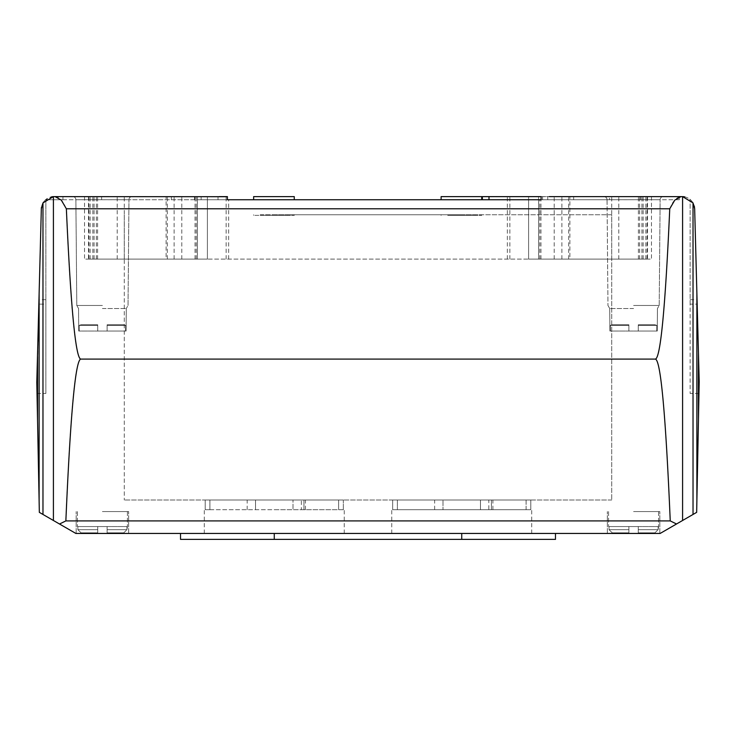 <?xml version="1.0" encoding="UTF-8"?>
<svg xmlns="http://www.w3.org/2000/svg" width="736" height="736" viewBox="0 0 736 736"><rect width="100%" height="100%" fill="white"/><g stroke="black" fill="none" stroke-linecap="round" stroke-linejoin="round"><path stroke-width="0.55" stroke-dasharray="3.68 2.76" d="M633.586 308.531L609.721 308.531L633.586 308.531M628.894 331.034L633.586 331.034L628.894 331.034L628.894 325.386L628.894 331.034L633.586 331.034L628.894 331.034L628.894 325.386L610.337 325.386L628.894 325.386L628.894 331.034L610.392 331.034L610.337 325.386L610.392 331.034L609.923 331.034L610.392 331.034L610.337 325.386L628.894 325.386L610.337 325.386L610.392 331.034L609.923 331.034L628.894 331.034L628.894 324.788L628.894 331.034L610.392 331.034L628.894 331.034L628.894 324.788L612.223 324.788L628.894 324.788L612.223 324.788L628.894 324.788L628.894 331.034M633.586 305.477L659.208 305.477L633.586 305.477M633.586 199.714L607.044 199.714A3.128 3.128 0 0 0 604.026 196.622L663.145 196.622A3.128 3.128 0 0 0 660.109 199.714L633.586 199.714M102.414 308.531L126.279 308.531L102.414 308.531M97.732 331.034L102.414 331.034L97.732 331.034L97.732 325.386L97.732 331.034L102.414 331.034L97.732 331.034L97.732 325.386L79.166 325.386L97.732 325.386L97.732 331.034L79.221 331.034L79.166 325.386L79.221 331.034L78.752 331.034L79.221 331.034L79.166 325.386L97.732 325.386L79.166 325.386L79.221 331.034L78.752 331.034L97.732 331.034L97.732 324.788L97.732 331.034L79.221 331.034L97.732 331.034L97.732 324.788L81.052 324.788L97.732 324.788L81.052 324.788L97.732 324.788L97.732 331.034M102.414 305.477L76.792 305.477L102.414 305.477M102.414 199.714L75.891 199.714A3.128 3.128 0 0 0 73.03 196.632L131.799 196.632A3.128 3.128 0 0 0 128.938 199.714L102.414 199.714M75.891 199.714A3.128 3.128 0 0 0 72.855 196.622L131.974 196.622A3.128 3.128 0 0 0 128.938 199.714L75.891 199.714M607.062 199.714A3.128 3.128 0 0 0 604.201 196.632L662.97 196.632A3.128 3.128 0 0 0 660.109 199.714L607.062 199.714L607.964 305.477L607.044 199.714M102.414 511.575L128.662 511.575L102.414 511.575M102.414 533.444L128.662 533.444L102.414 533.444M633.586 511.575L659.833 511.575L633.586 511.575M633.586 533.444L659.833 533.444L633.586 533.444M102.414 526.571L97.732 526.571L97.732 529.69L97.732 526.571L102.414 526.571L97.732 526.571L97.732 529.69L97.732 526.571L107.106 526.571L107.106 529.69L107.106 526.571L102.414 526.571L127.411 526.571L126.969 529.69L126.969 526.571L107.106 526.571L107.106 532.818L107.106 526.571L107.106 529.69L107.106 526.571L102.414 526.571M77.86 529.69L77.86 526.571L77.86 529.69L77.86 526.571L77.86 529.69L81.052 532.818L77.86 529.69L81.052 532.818L97.732 532.818L81.052 532.818L97.732 532.818L97.732 526.571L97.732 532.818L81.052 532.818L77.86 529.69L97.732 529.69L77.86 529.69M633.586 526.571L628.894 526.571L628.894 529.69L628.894 526.571L633.586 526.571L628.894 526.571L628.894 529.69L628.894 526.571L638.268 526.571L638.268 529.69L638.268 526.571L633.586 526.571L658.582 526.571L658.14 529.69L658.14 526.571L638.268 526.571L638.268 532.818L638.268 526.571L638.268 529.69L638.268 526.571L633.586 526.571M609.031 529.69L609.031 526.571L609.031 529.69L609.031 526.571L609.031 529.69L612.223 532.818L609.031 529.69L612.223 532.818L628.894 532.818L612.223 532.818L628.894 532.818L628.894 526.571L628.894 532.818L612.223 532.818L609.031 529.69L628.894 529.69L609.031 529.69M274.261 509.698L344.255 509.698L274.261 509.698M274.261 533.444L555.468 533.444L180.532 533.444L344.255 533.444L274.261 533.444L274.261 539.378M461.739 509.698L391.745 509.698L461.739 509.698M273.948 196.622L253.644 196.622L273.948 196.622L253.644 196.622L253.644 199.741L294.262 199.741L273.948 199.741L294.262 199.741L273.948 199.741L294.262 199.741L294.262 196.622L273.948 196.622M273.948 214.746L294.262 214.746L273.948 214.746L287.647 214.746L287.647 215.363L253.644 215.363L273.948 215.363L260.259 215.363L260.259 214.746L273.948 214.746M461.426 196.622L441.112 196.622L461.426 196.622L441.112 196.622L441.112 199.741L481.73 199.741L461.426 199.741L481.73 199.741L461.426 199.741L481.73 199.741L481.73 196.622L461.426 196.622M461.426 214.746L441.112 214.746L475.116 214.746L475.116 215.363L447.727 215.363L447.727 214.746L481.73 214.746L461.426 214.746M475.116 215.363L447.727 215.363M166.124 259.109L197.404 259.109L197.404 196.622L197.404 259.109L651.461 259.109L207.396 259.109L207.396 196.622L207.396 259.109L88.495 259.109L166.124 259.109L166.124 196.622M642.51 196.632L482.356 196.632L482.356 199.741L482.356 196.714L642.51 196.632M569.876 259.109L538.596 259.109L538.596 196.632L538.596 259.109L84.539 259.109L528.604 259.109L528.604 196.632L528.604 259.109L647.505 259.109L569.876 259.109L569.876 196.632M201.149 196.714L201.149 199.741L482.356 199.741L201.149 199.741L201.149 196.632L84.539 196.632L201.149 196.714L201.149 199.741L541.098 199.741L541.098 196.714L541.098 199.741L609.537 199.741L609.537 196.622L541.098 196.622L541.098 199.741M461.739 539.378L461.739 533.444L531.723 533.444L461.739 533.444M555.468 533.444L555.468 539.378L180.532 539.378L180.532 533.444M53.342 196.632L63.011 196.632L63.011 199.741L45.558 199.741C42.9 202.179 41.492 205.188 41.336 208.794L42.973 202.915L53.268 196.632L188.352 196.632M63.011 196.632L201.149 196.632L201.149 199.741L132.719 199.741L132.719 196.632M131.799 196.632L73.03 196.632M541.098 196.632L679.319 196.632L679.319 199.741L482.356 199.741L482.356 196.714M515.218 196.632L682.796 196.632L693.027 202.915L694.664 208.794A12.503 12.503 0 0 0 690.442 199.741L690.442 199.741A12.503 12.503 0 0 0 682.576 196.622L609.537 196.622M669.742 209.116C672.492 201.379 676.237 197.211 680.975 196.622M55.025 196.622C59.726 197.184 63.471 201.351 66.258 209.116M663.145 196.622L604.026 196.622M260.259 214.746L611.717 214.746L611.717 500.011L611.717 214.746L475.116 214.746M447.727 214.746L287.647 214.746M287.647 215.363L260.259 215.363M124.283 214.746L124.283 500.011L124.283 214.746M611.717 500.011L124.283 500.011L611.717 500.011M461.426 215.363L481.73 215.363L461.426 215.363M273.948 215.363L294.262 215.363L273.948 215.363M526.102 509.698L526.102 500.011L530.803 500.011L392.665 500.011L530.803 500.011L526.102 500.011L526.102 509.698L530.803 509.698L526.102 509.698M488.824 509.698L530.803 509.698L530.803 500.011L530.803 509.698L442.989 509.698L442.989 500.011L442.989 509.698L392.665 509.698L392.665 500.011L392.665 509.698L488.824 509.698L488.824 500.011M492.908 509.698L492.908 500.011M491.418 509.698L491.418 500.011L491.418 509.698M434.645 509.698L434.645 500.011M397.366 509.698L392.665 509.698L397.366 509.698L397.366 500.011L397.366 509.698M480.479 509.698L480.479 500.011L480.479 509.698M301.355 509.698L343.335 509.698L338.634 509.698L343.335 509.698L343.335 500.011L205.197 500.011L343.335 500.011L343.335 509.698L293.011 509.698L293.011 500.011L293.011 509.698L255.521 509.698L255.521 500.011L255.521 509.698L205.197 509.698L205.197 500.011L209.898 500.011L205.197 500.011L205.197 509.698L209.898 509.698L209.898 500.011L209.898 509.698L205.197 509.698L301.355 509.698L301.355 500.011M338.634 509.698L338.634 500.011L338.634 509.698M305.431 509.698L305.431 500.011M303.95 509.698L303.95 500.011L303.95 509.698M247.176 509.698L247.176 500.011M107.106 325.386L125.663 325.386L125.608 331.034L107.106 331.034L107.106 324.788L123.777 324.788L125.663 325.386L123.777 324.788L107.106 324.788L123.777 324.788L107.106 324.788L107.106 331.034L107.106 324.788L107.106 331.034L125.608 331.034L125.663 325.386L107.106 325.386L125.663 325.386L125.608 331.034L126.077 331.034L102.414 331.034L107.106 331.034L107.106 324.788L123.777 324.788L125.663 325.386L123.777 324.788L107.106 324.788L123.777 324.788L107.106 324.788L107.106 331.034L107.106 324.788L107.106 331.034L125.608 331.034L125.663 325.386L107.106 325.386M79.166 325.386L81.052 324.788L79.166 325.386L81.052 324.788L97.732 324.788L81.052 324.788L97.732 324.788L81.052 324.788L79.166 325.386M638.268 325.386L656.834 325.386L656.779 331.034L638.268 331.034L638.268 324.788L654.948 324.788L656.834 325.386L654.948 324.788L638.268 324.788L654.948 324.788L638.268 324.788L638.268 331.034L638.268 324.788L638.268 331.034L656.779 331.034L656.834 325.386L638.268 325.386L656.834 325.386L656.779 331.034L657.248 331.034L633.586 331.034L638.268 331.034L638.268 324.788L654.948 324.788L656.834 325.386L654.948 324.788L638.268 324.788L654.948 324.788L638.268 324.788L638.268 331.034L638.268 324.788L638.268 331.034L656.779 331.034L656.834 325.386L638.268 325.386M610.337 325.386L612.223 324.788L610.337 325.386L612.223 324.788L628.894 324.788L612.223 324.788L628.894 324.788L612.223 324.788L610.337 325.386M656.779 331.034L657.248 331.034L656.779 331.034M633.586 331.034L638.268 331.034L633.586 331.034M125.608 331.034L126.077 331.034L125.608 331.034M102.414 331.034L107.106 331.034L102.414 331.034M77.86 526.571L97.732 526.571L77.86 526.571L97.732 526.571L97.732 532.818L81.052 532.818L97.732 532.818L97.732 526.571L77.86 526.571M123.777 532.818L107.106 532.818L123.777 532.818L126.969 529.69L123.777 532.818L107.106 532.818L123.777 532.818L107.106 532.818L107.106 526.571L127.411 526.571L126.969 529.69L126.969 526.571L107.106 526.571L107.106 532.818L123.777 532.818L126.969 529.69L123.777 532.818L107.106 532.818L123.777 532.818M107.106 529.092C107.106 533.867 107.106 533.867 107.106 529.092C107.106 533.867 107.106 533.867 107.106 529.092C107.106 533.867 107.106 533.867 107.106 529.092C107.106 533.867 107.106 533.867 107.106 529.092M97.732 529.092C97.732 533.867 97.732 533.867 97.732 529.092C97.732 533.867 97.732 533.867 97.732 529.092C97.732 533.867 97.732 533.867 97.732 529.092C97.732 533.867 97.732 533.867 97.732 529.092M609.031 526.571L628.894 526.571L609.031 526.571L628.894 526.571L628.894 532.818L612.223 532.818L628.894 532.818L628.894 526.571L609.031 526.571M654.948 532.818L638.268 532.818L654.948 532.818L658.14 529.69L654.948 532.818L638.268 532.818L654.948 532.818L638.268 532.818L638.268 526.571L658.582 526.571L658.14 529.69L658.14 526.571L638.268 526.571L638.268 532.818L654.948 532.818L658.14 529.69L654.948 532.818L638.268 532.818L654.948 532.818M638.268 529.092C638.268 533.867 638.268 533.867 638.268 529.092C638.268 533.867 638.268 533.867 638.268 529.092C638.268 533.867 638.268 533.867 638.268 529.092C638.268 533.867 638.268 533.867 638.268 529.092M628.894 529.092C628.894 533.867 628.894 533.867 628.894 529.092C628.894 533.867 628.894 533.867 628.894 529.092C628.894 533.867 628.894 533.867 628.894 529.092C628.894 533.867 628.894 533.867 628.894 529.092M612.223 532.818L628.894 532.818L612.223 532.818M81.052 532.818L97.732 532.818L81.052 532.818M662.97 196.632L604.201 196.632M131.974 196.622L72.855 196.622M227.396 199.741L45.558 199.741L51.594 196.825M63.011 199.741L132.719 199.741M679.319 199.741L609.537 199.741M679.319 196.632L682.741 196.632M684.756 196.889A12.503 12.503 0 0 1 690.442 199.741L691.592 200.9M679.245 199.741L679.245 196.622M227.396 196.622L53.544 196.622A12.494 12.494 0 0 0 41.455 207.368M218.022 199.741L218.022 196.622L218.022 199.741M62.928 199.741L62.928 196.622M37.021 393.466L45.862 393.466L45.862 199.741L45.862 304.143L38.842 304.143L37.021 393.466L36.8 382.334L41.336 208.794L38.842 304.143M45.862 393.466L45.862 304.143M691.61 200.928L692.999 202.878M693.008 202.897L694.306 206.135M690.138 304.143L690.138 199.741L690.138 393.466L690.138 304.143L697.167 304.143L699.2 381.542L696.661 512.357L676.522 523.986L670.248 520.913C665.694 414.414 660.744 360.474 655.408 359.094C660.542 357.889 665.316 307.786 669.751 208.794L66.249 208.794C70.674 307.823 75.458 357.926 80.592 359.094C75.256 360.428 70.306 414.377 65.752 520.913L59.478 523.986L39.339 512.357L36.8 382.334L41.336 208.794M694.664 208.794L697.167 304.143M59.478 523.986L75.854 533.444L660.146 533.444L676.522 523.986M80.592 359.094L655.408 359.094M65.752 520.913L670.248 520.913M94.07 259.109L94.07 196.622M647.073 259.109L647.073 196.622M641.93 259.109L641.93 196.632M88.927 259.109L88.927 196.632M195.049 259.109L195.049 196.632M181.792 259.109L181.792 196.632M124.292 259.109L124.292 196.632M97.594 259.109L97.594 196.632M90.151 259.109L90.151 196.632M96.37 259.109L96.37 196.632M117.217 259.109L117.217 196.632M174.119 259.109L174.119 196.632M196.218 259.109L196.218 196.714M507.352 259.109L507.352 196.714M643.144 259.109L643.144 196.632M568.661 259.109L568.661 196.632M528.604 259.109L528.604 196.632M509.855 259.109L509.855 196.632M538.596 259.109L538.596 196.632M554.208 259.109L554.208 196.622M611.708 259.109L611.708 196.622M638.406 259.109L638.406 196.622M645.849 259.109L645.849 196.622M639.63 259.109L639.63 196.622M618.783 259.109L618.783 196.622M561.881 259.109L561.881 196.622M539.782 259.109L539.782 199.741M228.648 259.109L228.648 199.741M92.856 259.109L92.856 196.622M167.339 259.109L167.339 196.622M207.396 259.109L207.396 196.622M226.145 259.109L226.145 196.705M540.951 259.109L540.951 199.741M197.404 259.109L197.404 196.622M107.106 529.69L126.969 529.69L107.106 529.69M638.268 529.69L658.14 529.69L638.268 529.69M101.632 199.741L101.632 196.632M194.525 199.741L194.525 196.632M542.57 199.741L542.57 196.632M573.657 199.741L573.657 196.632M640.614 199.741L640.614 196.622M547.731 199.741L547.731 196.622M171.378 199.741L171.378 196.622M45.862 299.727L38.962 299.727M690.138 299.727L697.056 299.727M37.554 420.753L37.554 353.593M39.118 500.977L39.118 293.581M42.973 514.464L42.973 202.915M53.415 520.49L53.415 196.632M693.027 514.464L693.027 202.915M682.585 520.49L682.585 196.632M698.446 420.201L698.446 352.93M609.923 331.034L609.721 308.531L607.964 305.477L609.721 308.531L609.923 331.034M78.752 331.034L78.559 308.531L76.792 305.477L75.872 199.714L76.792 305.477L78.559 308.531L78.752 331.034M76.167 533.444L76.167 511.575L76.167 533.444M607.338 533.444L607.338 511.575L607.338 533.444M77.418 511.575L77.418 526.571L77.418 511.575M608.589 511.575L608.589 526.571L608.589 511.575M204.277 533.444L204.277 509.698M391.745 533.444L391.745 509.698M253.644 215.363L253.644 214.746M441.112 215.363L441.112 214.746M651.461 196.622L651.461 259.109M84.539 196.632L84.539 259.109M647.505 196.632L647.505 259.109M88.495 196.622L88.495 259.109M481.73 215.363L481.73 214.746M294.262 215.363L294.262 214.746M531.723 533.444L531.723 509.698M344.255 533.444L344.255 509.698M127.411 511.575L127.411 526.571L127.411 511.575M658.582 511.575L658.582 526.571L658.582 511.575M128.662 533.444L128.662 511.575L128.662 533.444M659.833 533.444L659.833 511.575L659.833 533.444M659.208 305.477L660.128 199.714L659.208 305.477L657.441 308.531L659.208 305.477M657.248 331.034L657.441 308.531L657.248 331.034M128.036 305.477L128.956 199.714L128.036 305.477L126.279 308.531L128.036 305.477M126.077 331.034L126.279 308.531L126.077 331.034M698.97 393.466L690.138 393.466"/><path stroke-width="1.1" d="M219.19 196.622L227.396 196.622L227.396 199.741L253.644 199.741L253.644 196.622L294.262 196.622L294.262 199.741L441.112 199.741L441.112 196.622L481.73 196.622L481.73 199.741L482.356 199.741L482.356 196.632L541.098 196.632M555.468 533.444L555.468 539.378L274.261 539.378L274.261 533.444M274.261 539.378L180.532 539.378L180.532 533.444M461.739 539.378L461.739 533.444M53.342 196.632L51.594 196.825M694.306 206.135L694.664 208.794L693.027 202.915L682.585 196.622L549.24 196.622M227.396 196.714L227.396 199.741L541.098 199.741L227.396 199.741L227.396 196.714L53.415 196.622L42.973 202.915L41.336 208.794A12.494 12.494 -0 0 1 41.455 207.368M541.098 196.714L541.098 199.741M41.336 208.794L36.8 382.334L39.339 512.357L59.515 524.014L65.863 520.913C70.389 415.573 75.293 361.634 80.592 359.094C75.504 356.776 70.757 306.673 66.36 208.794L61.281 200.109L55.053 196.622M680.975 196.622L674.783 200.128L669.751 208.794C665.326 307.823 660.542 357.926 655.408 359.094L655.408 359.094C660.744 360.428 665.694 414.377 670.248 520.913L676.522 523.986L696.661 512.357L699.2 381.542L694.664 208.794M682.741 196.632L682.741 196.632A12.503 12.503 0 0 1 684.756 196.889M227.396 199.741L227.396 196.622M676.522 523.986L660.146 533.444L75.854 533.444L59.515 524.014M65.863 520.913L670.248 520.913M80.592 359.094L655.408 359.094M66.36 208.794L669.751 208.794M488.989 199.741L488.989 196.632M696.882 500.903L696.882 293.195M698.446 420.201L698.446 352.93M693.027 514.464L693.027 202.915M682.585 520.49L682.585 196.622M53.415 520.49L53.415 196.622M42.973 514.464L42.973 202.915M39.118 500.977L39.118 293.581M37.554 420.753L37.554 353.593"/></g></svg>
